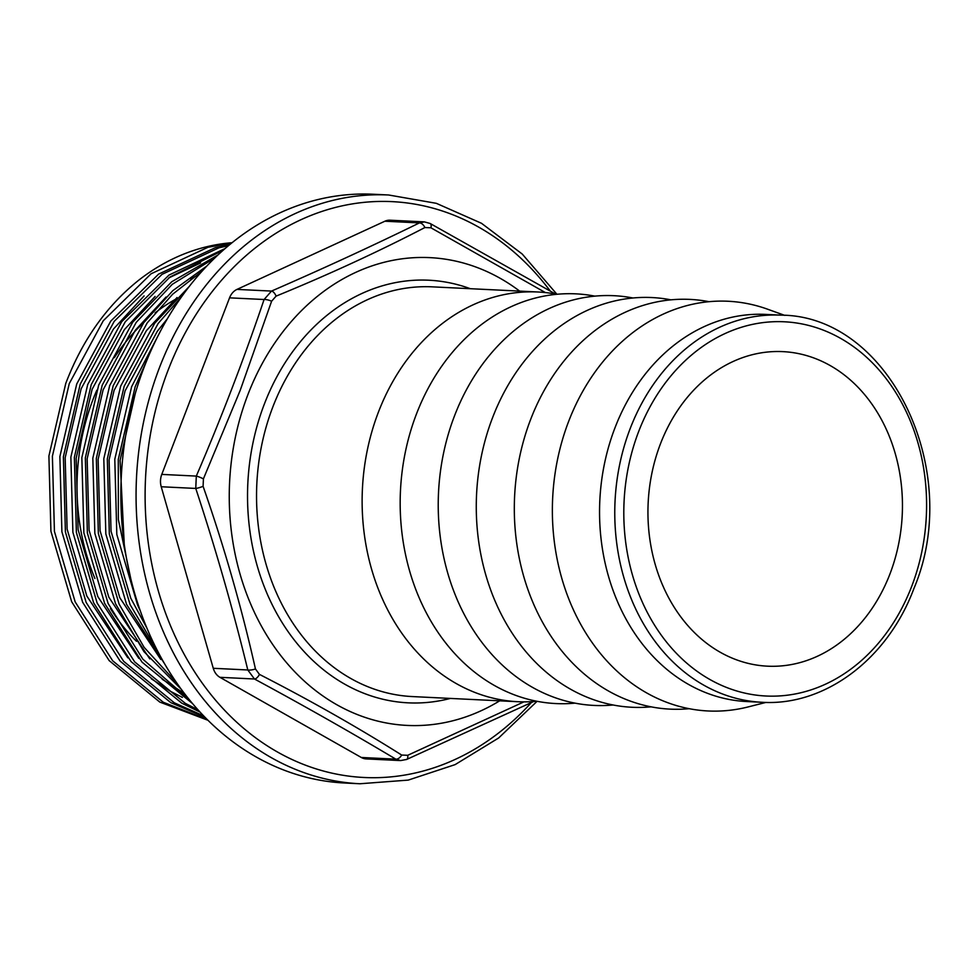 <?xml version="1.0" encoding="UTF-8"?>
<svg xmlns="http://www.w3.org/2000/svg" width="978" height="978" viewBox="0 0 978 978"><rect width="100%" height="100%" fill="white"/><g stroke="black" fill="none" stroke-linecap="round" stroke-linejoin="round"><path stroke-width="1.47" d="M780.823 315.148L765.603 314.403A193.803 156.517 92.8 0 0 614.942 427.899A193.803 156.517 92.8 0 0 746.74 701.544L761.96 702.277A193.803 156.517 -87.2 0 1 630.162 428.633A193.803 156.517 -87.2 0 1 780.823 315.148C889.393 315.368 963.892 470.736 913.941 588.438C887.816 658.83 825.065 706.299 761.96 702.277M545.357 292.569L430.907 227.788L424.88 227.544C378.388 251.688 328.791 274.549 276.102 296.126L271.603 301.224L240.136 390.528L203.412 478.865L203.094 486.323C224.243 546.91 241.7 607.79 255.441 668.952L259.463 674.404C310.075 700.309 357.483 727.192 401.689 755.053L407.716 755.297L523.878 701.874M136.468 641.287A201.871 163.045 -87.2 0 1 110.453 608.585M94.915 578.475A201.871 163.045 -87.2 0 1 93.044 399.427A201.871 163.045 -87.2 0 1 96.822 390.198M232.067 242.715A240.686 194.39 -87.2 0 0 137.825 280.918C106.089 306.542 82.066 340.711 65.758 383.437L48.9 456.029L50.917 531.25L71.663 601.739L109.169 660.615L159.805 702.094L208.008 720.285M231.566 243.119L207.947 247.287L151.089 273.779L103.277 320.747L69.255 383.608L52.396 456.2L54.426 531.421L75.172 601.91L112.666 660.786L163.302 702.265L207.214 719.502M229.634 244.708L215.417 247.654L158.558 274.146L110.758 321.114L76.736 383.963L59.878 456.555L61.895 531.787L82.653 602.277L120.147 661.14L170.783 702.632L204.989 717.253M228.436 245.698L218.925 247.825L162.067 274.317L114.255 321.285L80.233 384.134L63.387 456.726L65.404 531.959L86.15 602.448L123.656 661.311L174.28 702.791L203.656 715.884M225.123 248.522L168.962 275.087L121.737 321.652L87.714 384.501L70.868 457.093L72.885 532.313L93.631 602.815L131.125 661.678L181.761 703.158L200.087 712.094M223.167 250.234L169.976 277.043L125.245 321.823L91.223 384.672L74.365 457.264L76.382 532.484L97.128 602.986L134.634 661.849L185.27 703.329L198.021 709.832M217.923 255.001L171.712 281.774L132.715 322.178L98.692 385.039L81.846 457.631L83.863 532.851L104.609 603.34L142.042 662.143L192.58 703.61M214.867 257.911L172.287 284.317L136.223 322.349L102.201 385.21L85.343 457.802L87.372 533.022L108.118 603.512L142.825 659.148L189.475 699.869M206.737 266.114L172.8 290.662L143.705 322.716L109.683 385.576L92.824 458.169L94.842 533.389L115.587 603.878L143.937 651.605L181.382 689.417M202.006 271.236L172.641 294.219L147.201 322.887L113.179 385.748L96.333 458.34L98.35 533.56L119.096 604.049L144.133 647.35L176.786 682.962M189.28 286.42L154.683 323.253L120.661 386.102L103.802 458.694L105.832 533.927L126.578 604.416L164.793 664.099M181.737 296.554L158.179 323.425L124.157 386.273L107.311 458.865L109.328 534.098L130.074 604.587L157.971 651.715M160.661 330.76L131.639 386.64L114.793 459.232L116.81 534.453L137.556 604.954L140.319 610.895M147.311 359.219L135.147 386.811L118.289 459.403L118.362 519.562L130.649 578.084M144.267 366.848A294.733 238.045 -87.2 0 1 373.388 194.243L388.608 194.989A294.733 238.045 -87.2 0 0 159.487 367.581A294.733 238.045 -87.2 0 0 359.928 783.757L344.708 783.011A294.733 238.045 -87.2 0 1 144.267 366.848M660.456 443.841A157.458 127.177 92.8 0 0 767.534 666.177A157.458 127.177 92.8 0 0 889.943 573.964A157.458 127.177 92.8 0 0 782.852 351.628A157.458 127.177 92.8 0 0 660.456 443.841M556.824 294.28A205.099 165.649 92.8 0 0 537.863 291.994A205.099 165.649 92.8 0 0 378.425 412.105A205.099 165.649 92.8 0 0 517.912 701.715A205.099 165.649 92.8 0 0 536.995 701.275M594.869 296.138A205.099 165.649 92.8 0 0 416.469 413.963A205.099 165.649 92.8 0 0 575.052 703.133M632.913 297.984A205.099 165.649 92.8 0 0 454.525 415.809A205.099 165.649 92.8 0 0 613.096 704.991M670.969 299.843A205.099 165.649 92.8 0 0 492.57 417.667A205.099 165.649 92.8 0 0 651.14 706.837M709.013 301.689A205.099 165.649 92.8 0 0 530.614 419.513A205.099 165.649 92.8 0 0 689.184 708.695M784.808 315.405L767.473 309.158A205.099 165.649 92.8 0 0 568.658 421.371A205.099 165.649 92.8 0 0 586.445 634.025A205.099 165.649 92.8 0 0 748.097 706.935L765.957 702.412M533.523 701.568L406.616 759.466A6.455 3.007 -113.1 0 1 405.809 759.576L400.589 760.578L395.833 759.16C351.334 732.571 304.219 705.847 254.463 679.001L247.801 669.979C233.082 609.587 215.735 549.074 195.759 488.438L196.309 476.09C221.529 417.361 244.121 358.498 264.084 299.512L271.517 291.077C323.449 268.485 372.74 245.759 419.415 222.911L424.415 221.884L430.161 223.497A6.455 3.02 -62.1 0 1 430.907 227.788M259.463 674.404A6.455 3.02 -62.1 0 1 254.463 679.001L219.928 677.314L361.298 757.473L395.833 759.16A6.455 3.998 -58.6 0 0 401.689 755.053M203.094 486.323A6.455 0.978 161 0 1 195.759 488.438L161.223 486.751L213.265 668.292L247.801 669.979A6.455 1.956 167.2 0 0 255.441 668.952M271.603 301.224A6.455 1.919 -162.1 0 0 264.084 299.512L229.549 297.838L161.773 474.403L196.309 476.09A6.455 0.941 -156 0 1 203.412 478.865M424.88 227.544A6.455 3.985 -116.6 0 0 419.415 222.911L384.88 221.224L236.982 289.402L271.517 291.077A6.455 3.007 -113.1 0 1 276.102 296.126M407.716 755.297A6.455 3.007 -113.1 0 1 406.616 759.466L400.589 760.578L366.151 758.904A16.149 13.044 -87.2 0 1 361.298 757.473M219.928 677.314A16.149 13.044 -87.2 0 1 213.265 668.292M161.223 486.751A16.149 13.044 -87.2 0 1 161.773 474.403M229.549 297.838A16.149 13.044 -87.2 0 1 236.982 289.402M384.88 221.224A16.149 13.044 -87.2 0 1 389.99 220.209L424.428 221.884M114.34 357.667A201.871 163.045 -87.2 0 1 143.925 322.41M155.099 312.874A201.871 163.045 -87.2 0 1 175.025 299.549M213.669 259.072L210.563 259.879M200.563 262.96L168.729 277.96M144.121 295.918L113.436 329.06L81.15 388.755L65.171 457.692L67.115 529.135L86.846 596.079L127.837 657.839M151.248 678.744L170.6 691.385L182.385 697.412M155.099 296.456L124.414 329.598L92.128 389.293L76.15 458.23L78.106 529.673L97.837 596.617L138.815 658.377M162.238 679.27L184.451 693.5M199.536 274.023L190.698 279.036M166.077 296.994L135.392 330.136L103.118 389.831L87.14 458.768L89.084 530.21L108.815 597.155L149.805 658.915M173.216 679.808L176.052 681.898M177.055 297.52L146.382 330.674L114.096 390.356L98.118 459.305L100.062 530.736L119.793 597.692L160.783 659.453M167.372 318.742L157.36 331.2L125.074 390.894L109.096 459.831L111.04 531.274L130.771 598.218L147.006 628.279M135.233 393.657L120.074 460.369L124.23 544.061M911.716 586.311A187.336 151.297 92.8 0 0 840.652 338.388A187.336 151.297 92.8 0 0 638.683 431.494A187.336 151.297 92.8 0 0 709.747 679.417A187.336 151.297 92.8 0 0 911.716 586.311M450.369 698.426A211.566 170.869 -87.2 0 1 282.972 623.927A211.566 170.869 -87.2 0 1 264.329 404.11A211.566 170.869 -87.2 0 1 470.332 288.706M537.863 291.994L432.288 286.847A205.099 165.649 92.8 0 0 272.838 406.958A205.099 165.649 92.8 0 0 412.325 696.568L517.912 701.715M550.162 290.906A288.278 232.825 92.8 0 0 168.008 370.442A288.278 232.825 92.8 0 0 237.055 722.522A288.278 232.825 92.8 0 0 531.274 702.644M499.685 700.823A234.17 189.133 -87.2 0 1 284.439 660.162A234.17 189.133 -87.2 0 1 247.85 394.77A234.17 189.133 -87.2 0 1 519.636 291.102M556.922 294.268L522.228 254.035L481.494 223.29L436.335 203.326L388.608 194.989M537.093 701.299L498.658 737.974L455.125 764.613L408.242 780.102L359.928 783.757M555.467 294.023L430.161 223.497"/></g></svg>

